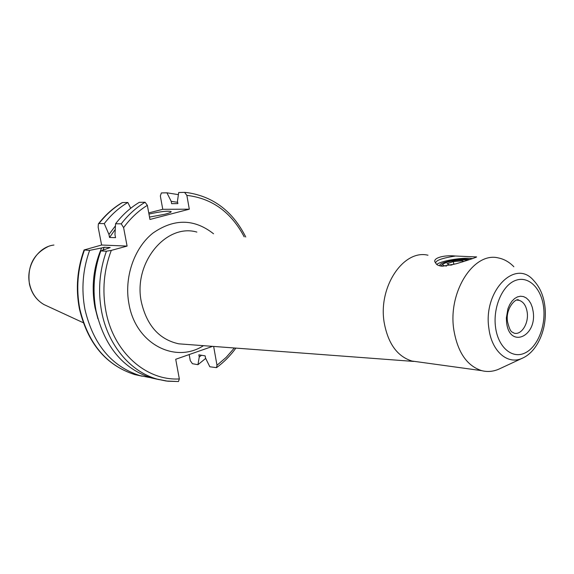 <?xml version="1.0" encoding="UTF-8"?>
<svg xmlns="http://www.w3.org/2000/svg" width="574" height="574" viewBox="0 0 574 574"><rect width="100%" height="100%" fill="white"/><g stroke="black" fill="none" stroke-linecap="round" stroke-linejoin="round"><path stroke-width="0.86" d="M467.824 260.187L465.198 259.886C456.28 259.907 449.112 261.163 443.709 263.653C441.937 264.901 442.863 265.697 446.493 266.056M452.061 264.951L449.801 265.145L447.081 263.731L453.417 261.579L462.479 260.811L463.892 261.5M453.804 264.478L453.417 261.579M462.63 261.909L462.479 260.811M149.513 217.065L164.867 214.26C169.143 213.119 171.246 212.237 171.181 211.612C168.196 210.651 160.792 211.469 148.96 214.08M212.581 346.359L175.716 359.274L179.339 378.926L178.485 381.531L167.787 381.215L157.204 379.12C130.635 371.837 108.012 345.376 101.648 311.768C97.802 291.183 99.388 271 106.398 251.211L100.802 250.931C93.827 270.576 92.256 290.616 96.088 311.043C104.475 346.409 122.936 368.709 151.457 377.957L159.292 379.679M189.176 354.56L190.274 360.63L192.419 363.708L197.951 364.684L199.25 357.028L198.848 354.825L205.148 355.866L205.542 358.083L209.833 366.779L216.498 367.647L216.994 365.258L213.65 346.438M97.91 318.8L95.019 307.678C91.209 287.043 93.411 267.14 101.605 247.968L104.217 247.265L110.194 247.53L100.802 250.931M150.661 377.721L139.97 375.626C111.65 366.47 93.318 344.465 84.981 309.608C81.164 289.475 82.713 269.73 89.616 250.379L84.077 249.97L101.605 245.019L98.154 227.153L98.376 223.896L99.001 223.53C105.817 214.769 113.645 207.774 122.47 202.55L121.997 202.715C113.128 207.982 105.286 215.006 98.47 223.781M441.227 266.135L441.083 266.085C434.654 263.961 455.117 258.551 466.784 259.233L469.769 259.52M435.673 262.885C435.939 260.295 442.547 258.006 455.498 256.018C442.985 254.698 431.268 258.623 435.673 262.885L435.673 262.899C436.348 264.815 438.608 265.927 442.454 266.243L456.007 263.81C467.946 260.244 474.827 257.956 476.628 256.944L455.498 256.018M436.771 264.442C440.208 261.278 458.927 257.769 469.417 258.307L472.495 258.565M500.263 368.494L498.82 369.161C493.152 371.6 487.477 372.103 481.773 370.661C466.978 365.918 457.657 352.321 453.826 329.871C447.734 291.929 473.744 251.498 498.419 257.948C504.13 259.096 509.274 262.031 513.866 266.752M417.807 361.85L411.996 361.046C397.33 356.483 388.06 343.661 384.185 322.581C378.008 286.978 403.486 249.13 427.974 255.222M475.903 256.8L476.068 257.252M106.398 251.211L111.284 250.4L127.091 246.088L123.604 227.627C130.427 218.314 138.341 210.88 147.353 205.341L149.95 219.462L189.312 209.194L186.859 195.382C212.028 198.331 231.15 212.15 244.215 236.861M189.312 209.194L162.765 209.309L160.333 195.935L161.373 192.943L166.912 192.807L171.203 201.352L171.619 203.67L177.875 203.598L177.452 201.259L178.701 192.52L184.598 192.376L186.859 195.382M162.765 209.309L148.745 212.911M166.912 192.807L178.399 194.636M205.7 358.398L197.951 364.684M89.616 250.379L101.605 247.968M171.203 201.352L177.646 202.313M201.503 355.263L199.25 357.028M102.961 250.063L104.217 247.265M123.604 227.627L121.243 223.838L115.575 223.76L114.965 234.615L115.546 237.65L109.541 237.464L108.96 234.45L104.26 223.602L99.001 223.53M104.26 223.602C111.112 214.776 118.969 207.738 127.83 202.478L122.47 202.55M108.96 234.45L115.446 225.84M130.7 208.29L127.83 202.478M109.541 237.464L115.238 229.457M115.575 223.76C122.484 214.805 130.406 207.659 139.339 202.321L145.1 202.249L147.353 205.341M127.091 246.088L101.605 245.019M196.875 232.075C165.958 223.049 132.838 263.287 141.398 302.24C146.93 325.716 159.393 339.578 178.772 343.826L185.603 344.335M203.469 345.677C175.127 364.031 135.751 343.862 128.985 304.055C123.919 277.723 134.015 248.155 152.835 233.159C174.001 218.407 194.234 218.608 213.528 233.762M47.613 306.251L43.918 304.536C36.485 300.152 31.706 293.328 29.59 284.058C25.5 266.343 37.913 246.755 53.949 245.041M179.339 378.926C146.291 380.964 113.473 352.364 105.896 311.165C102.057 290.408 103.851 270.153 111.284 250.4M178.184 381.523L166.137 381.007L151.457 377.957M142.18 376.214L134.625 374.542C106.398 365.423 88.123 343.561 79.808 308.941C76.005 288.944 77.54 269.335 84.414 250.121M495.527 327.115C498.002 347.012 511.821 359.008 524.514 353.197C537.25 347.672 545.989 326.398 543.621 307.355C541.433 288.241 528.46 275.42 515.474 280.456C502.444 285.192 492.858 307.298 495.527 327.115M523.086 357.875L522.139 358.312C507.667 365.164 491.545 351.252 488.883 328.371C482.978 291.348 515.079 258.365 533.511 280.327C539.761 286.907 543.549 295.51 544.877 306.15M517.325 300.13L518.939 300.288C523.416 301.623 526.186 305.677 527.226 312.443C528.855 323.42 521.422 335.309 514.125 333.178C512.108 331.463 510.559 333.767 507.552 321.856M533.174 311.646C537.049 336.766 509.425 348.834 506.598 322.566L506.361 317.91L507.947 308.697L509.69 304.622L511.943 301.185L514.598 298.559L517.511 296.873L520.539 296.213L523.531 296.593L526.329 297.999L528.798 300.346L530.828 303.517L532.306 307.341L533.174 311.646M234.343 347.988L226.192 357.351L216.994 365.258M184.785 192.39L187.554 192.649C213.449 196.624 232.85 211.411 245.758 237.019M121.243 223.838C128.181 214.82 136.131 207.623 145.1 202.249M443.343 263.911L441.334 265.332M48.058 246.598C33.392 253.93 27.179 266.379 29.41 283.943C31.505 293.206 36.341 300.073 43.918 304.536L83.201 322.696M139.97 375.626L134.625 374.542C106.075 365.294 87.671 343.367 79.399 308.755C75.596 288.758 77.153 269.17 84.062 249.991M498.82 369.161L522.139 358.312C537.917 351.597 547.574 327.754 544.905 306.416M507.524 321.677C505.177 308.245 516.492 297.031 518.939 300.288L517.095 300.152M413.746 361.433L185.589 344.335M481.773 370.661L411.996 361.046M475.961 256.894L476.011 257.281M216.498 367.647C223.831 362.294 230.296 355.78 235.9 348.102"/></g></svg>
